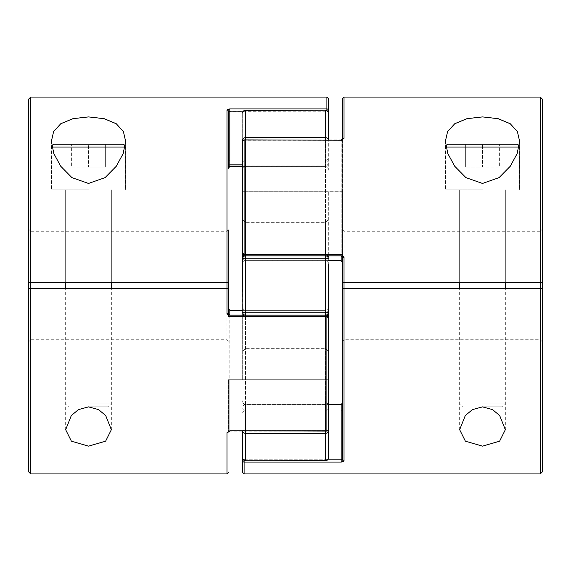 <?xml version="1.0" encoding="UTF-8"?>
<svg xmlns="http://www.w3.org/2000/svg" width="571" height="571" viewBox="0 0 571 571"><rect width="100%" height="100%" fill="white"/><g stroke="black" fill="none" stroke-linecap="round" stroke-linejoin="round"><path stroke-width="0.43" stroke-dasharray="2.85 2.14" d="M325.898 315.121A2.855 2.812 180 0 1 325.47 315.149L325.47 316.905L328.325 314.05L328.325 191.285L328.325 264.444C328.425 262.482 327.469 261.218 325.47 260.647C327.469 261.218 328.425 262.482 328.325 264.444M242.675 285.5L242.675 219.835L242.675 285.5M243.032 140.38A2.855 0.999 0 0 0 245.53 140.894L325.47 140.894A2.855 0.999 180 0 0 328.325 139.895L328.325 113.058A2.855 2.855 0 0 0 325.47 110.203L325.47 111.238A2.855 1.82 180 0 1 328.325 113.058A2.855 1.82 0 0 0 325.47 111.238L245.53 111.238L245.53 166.432L325.47 166.432C327.469 167.003 328.425 168.267 328.325 170.229L328.325 139.895L328.325 170.229C328.425 168.267 327.469 167.003 325.47 166.432L325.47 111.238L325.47 166.432L245.53 166.432L245.53 111.238L325.47 111.238L325.47 110.403A2.855 2.655 180 0 1 328.325 113.058M328.325 400.771C328.425 402.733 327.469 403.997 325.47 404.568L245.53 404.568L245.53 459.762L245.53 404.568L245.53 411.12L245.53 404.568L325.47 404.568C327.469 403.997 328.425 402.733 328.325 400.771L328.325 431.105A2.855 2.241 0 0 1 325.47 433.346L325.47 430.106L245.53 430.106A2.855 0.999 180 0 0 242.675 431.105L242.675 472.502M342.6 285.5L342.6 257.435L344.027 257.221L341.173 254.216L341.173 255.879L341.173 254.095L244.102 254.095L242.675 252.667L242.675 254.452A1.427 1.406 180 0 0 244.102 255.858L244.102 140.823L244.102 191.285L242.675 191.285L244.102 191.285L244.102 260.647L242.675 258.791L242.675 141.322L242.675 258.791L244.102 260.647L244.102 254.095L244.102 255.858L341.173 255.858L342.6 257.435L341.173 255.858L341.173 260.647L342.6 262.532L342.6 255.523L342.6 282.645L342.6 139.417L341.173 140.823L244.102 140.823L244.102 139.895A1.427 1.427 0 0 0 242.675 141.322A1.427 0.5 0 0 1 244.102 140.823A1.427 0.5 0 0 0 242.675 141.322L242.675 170.229C242.575 168.267 243.531 167.003 245.53 166.432C243.531 167.003 242.575 168.267 242.675 170.229L242.675 113.058L242.675 191.285L325.47 191.285L325.47 140.894A2.855 0.999 -0 0 0 328.325 139.895L328.325 110.274A1.427 0.914 0 0 1 326.897 111.188A1.427 0.914 -0 0 0 327.54 111.088M242.675 139.895A2.855 0.999 180 0 0 245.53 140.894L245.53 111.238A2.855 1.82 0 0 0 242.675 113.058A2.855 1.82 180 0 1 245.53 111.238L245.53 110.203A2.855 2.855 0 0 0 242.675 113.058A2.855 2.655 180 0 1 245.53 110.403L325.47 110.403L325.47 137.654L245.53 137.654A2.855 2.241 180 0 0 242.675 139.895L242.675 264.444C242.575 262.482 243.531 261.218 245.53 260.647L325.47 260.647L325.47 255.851A2.855 2.812 0 0 1 325.898 255.879M245.102 255.879A2.855 2.812 0 0 1 245.53 255.851L245.53 260.647C243.531 261.218 242.575 262.482 242.675 264.444L242.675 312.337A2.855 0.414 0 0 0 245.53 312.751L245.53 315.149L325.47 315.149L325.47 312.751L245.53 312.751L245.53 285.5L245.53 348.31L245.53 222.69L245.53 285.5L245.53 258.249L325.47 258.249L325.47 348.31L325.47 222.69L325.47 312.751A2.855 0.414 0 0 0 328.325 312.337A2.855 2.812 0 0 1 325.47 315.149L245.53 315.149L245.53 316.905L245.53 310.353L245.53 430.106L245.53 310.353L325.47 310.353L325.47 430.106L325.47 310.353L325.47 316.905L325.47 310.353L245.53 310.353C243.531 309.782 242.575 308.518 242.675 306.556L242.675 379.715L242.675 306.556C242.575 308.518 243.531 309.782 245.53 310.353L245.53 315.149A2.855 2.812 180 0 1 245.102 315.121M245.53 379.715L325.47 379.715L245.53 379.715M242.675 191.285L245.53 191.285L245.53 260.647L325.47 260.647L325.47 191.285L328.325 191.285L325.47 191.285L325.47 260.647L325.47 254.095L328.118 255.879M325.47 255.879L325.47 258.249A2.855 0.414 0 0 1 328.325 258.663A2.855 2.812 180 0 0 325.47 255.851L245.53 255.851L325.47 255.851L325.47 254.095L245.53 254.095L242.675 256.95L242.675 258.663A2.855 2.812 180 0 1 245.53 255.851L245.53 191.285L325.47 191.285L325.47 140.894L245.53 140.894L245.53 191.285L245.53 139.895M326.897 315.142A1.427 1.406 0 0 1 328.325 316.548L326.897 316.784L326.897 315.121L326.897 316.905L328.325 318.332L328.325 316.548L328.325 379.715L325.47 379.715L328.325 379.715L326.897 379.715L326.897 310.353L328.325 312.209L326.897 310.353L326.897 316.905L326.897 315.142L229.827 315.121L229.827 316.784L326.897 316.784L326.897 430.777A1.427 1.099 180 0 0 328.325 429.678L328.325 306.556C328.425 308.518 327.469 309.782 325.47 310.353C327.469 309.782 328.425 308.518 328.325 306.556M328.325 285.5L328.325 351.165L328.325 285.5M245.53 315.121L245.53 315.149A2.855 2.812 -0 0 1 242.675 312.337L242.675 314.05L245.53 316.905L325.47 316.905L325.47 315.121M327.968 430.62A2.855 0.999 180 0 0 325.47 430.106L325.47 431.105M245.53 431.105L245.53 433.346L325.47 433.346L325.47 460.597A2.855 2.655 0 0 0 328.325 457.942A2.855 1.82 180 0 1 325.47 459.762L325.47 460.797A2.855 2.855 0 0 0 328.325 457.942A2.855 1.82 0 0 1 325.47 459.762L245.53 459.762A2.855 1.82 0 0 1 242.675 457.942A2.855 2.855 0 0 0 245.53 460.797L245.53 459.762A2.855 1.82 180 0 1 242.675 457.942A2.855 2.655 0 0 0 245.53 460.597L245.53 433.346A2.855 2.241 0 0 1 242.675 431.105A2.855 0.999 0 0 1 245.53 430.106L325.47 430.106A2.855 0.999 0 0 1 328.325 431.105M245.53 404.568C243.531 403.997 242.575 402.733 242.675 400.771C242.575 402.733 243.531 403.997 245.53 404.568M325.47 139.895L325.47 137.654A2.855 2.241 180 0 1 328.325 139.895M482.495 189.857L445.38 189.857L482.495 189.857M482.495 288.355L459.655 288.355L482.495 288.355M342.6 288.355L342.6 341.173L342.6 288.355L540.273 288.355L540.273 339.745L540.273 288.355L542.45 288.355L542.45 341.922L542.45 288.355M244.102 473.93L244.102 462.06A1.427 1.335 -0 0 1 242.675 460.726A1.427 0.914 180 0 1 244.102 459.812L244.102 404.568L242.675 406.424L244.102 404.568L341.173 404.568L341.173 459.812L342.6 459.648L342.6 402.683L342.6 459.648A1.427 1.328 180 0 0 344.027 460.975L343.2 461.746M542.45 282.645L542.45 229.078L542.45 282.645L540.273 282.645L540.273 231.255L540.273 282.645L342.6 282.645M482.495 282.645L459.655 282.645L482.495 282.645M540.273 97.07L540.273 473.93M342.6 98.498L342.6 139.417A1.427 1.113 180 0 1 344.027 138.303L341.173 139.895L341.173 191.285L342.6 191.285L342.6 254.623M342.6 139.388A1.427 1.113 0 0 0 342.6 139.417L341.173 140.823L341.173 260.647L341.173 191.285L244.102 191.285L342.6 191.285L342.607 139.374L341.173 139.895L244.102 140.223L341.173 140.223M342.6 402.683L342.6 409.692L342.6 402.683L341.173 404.568L341.173 411.12L341.173 404.568M542.45 471.753L542.45 99.247M244.102 260.647L328.325 260.647L244.102 260.647M244.102 460.412L244.102 462.06L341.173 462.06L341.173 459.812L244.102 459.812L244.102 404.568L244.102 411.12L244.102 404.568L328.325 404.568M242.675 141.322A1.427 1.099 180 0 1 244.102 140.223L244.102 254.216L341.173 254.216M327.626 459.812L244.102 459.812A1.427 0.914 180 0 0 243.46 459.912M88.505 189.857L51.39 189.857L88.505 189.857M88.505 282.645L65.665 282.645L88.505 282.645M88.505 288.355L65.665 288.355L88.505 288.355M229.827 315.142L229.827 316.905L229.827 315.142L228.4 313.565L228.4 315.478L228.4 288.355L30.727 288.355L30.727 339.745L30.727 288.355L28.55 288.355L28.55 341.922L28.55 288.355M30.727 97.07L30.727 473.93M228.4 168.317L228.4 111.352A1.427 1.328 0 0 0 226.972 110.025L227.8 109.254M229.827 316.784L226.972 313.779L228.4 313.565L229.827 315.121L229.827 316.905L229.827 310.353L228.4 308.468L228.4 315.478L228.4 308.468M226.972 432.697L229.827 431.105L229.827 430.177L228.4 431.612A1.427 1.113 0 0 0 228.4 431.583L228.4 379.715L228.4 431.583A1.427 1.113 180 0 1 226.972 432.697L226.972 473.93M228.4 282.645L228.4 229.827L228.4 282.645L226.972 282.645L226.972 231.255L226.972 282.645L30.727 282.645L30.727 231.255L30.727 282.645L28.55 282.645L28.55 229.078L28.55 282.645M228.4 288.355L228.4 316.377M28.55 471.753L28.55 99.247M228.4 111.352L326.897 111.188L326.897 166.432L242.675 166.432M326.897 97.07L326.897 108.94A1.427 1.335 -0 0 1 328.325 110.274L328.325 98.498M328.325 318.332L326.897 316.905L229.827 316.905L326.897 316.905L326.897 310.353L229.827 310.353L229.827 379.715L228.4 379.715L229.827 379.715L229.827 430.177L228.4 431.583M328.325 379.715L229.827 379.715L229.827 310.353M242.675 310.353L326.897 310.353L326.897 379.715L229.827 379.715L229.827 430.177L326.897 430.177A1.427 0.5 180 0 0 328.325 429.678A1.427 0.5 180 0 1 326.897 430.177L326.897 379.715L326.897 430.177L229.827 430.177L229.827 431.105L326.897 431.105L326.897 430.177L326.897 431.105A1.427 1.427 0 0 0 328.325 429.678M242.675 164.876L326.897 164.876L326.897 166.004L326.897 159.88L326.897 166.432L328.325 164.576A1.427 1.356 180 0 1 326.897 165.94L229.827 165.94L229.827 159.88L229.827 166.004M516.755 144.178L448.235 144.178M482.495 406.837L502.48 406.837L482.495 406.837M482.495 144.178L499.625 144.178L465.365 144.178L482.495 144.178L482.495 167.018L499.625 167.018L499.625 144.178L499.625 167.018L465.365 167.018L482.495 167.018L482.495 144.178M465.365 167.018L465.365 144.178L465.365 167.018M54.245 144.178L122.765 144.178M88.505 406.837L108.49 406.837L88.505 406.837M88.505 144.178L71.375 144.178L105.635 144.178L88.505 144.178L88.505 167.018L71.375 167.018L71.375 144.178L71.375 167.018L88.505 167.018L88.505 144.178M105.635 167.018L105.635 144.178L105.635 167.018L88.505 167.018L105.635 167.018M325.47 460.797L245.53 460.597L325.47 460.797L325.47 404.568L325.47 459.762L245.53 459.762L245.53 460.797M245.53 255.879L245.53 258.249A2.855 0.414 -0 0 0 242.675 258.663M344.027 288.355L344.027 339.745L344.027 288.355M344.027 460.975L344.027 257.221M344.027 282.645L344.027 231.255L344.027 282.645M344.027 138.303L344.027 97.07M242.675 252.667L244.102 254.095L341.173 254.095L341.173 255.858M244.102 139.895L244.102 140.823L341.173 140.823L341.173 139.895M341.173 255.879L244.102 255.879A1.427 1.427 0 0 1 242.675 254.452L244.102 254.216L244.102 255.858M242.675 166.004L326.897 166.004A1.427 1.427 0 0 0 328.325 164.576L326.897 164.876L326.897 110.588M243.374 111.188L326.897 111.188L326.897 108.94L229.827 108.94L229.827 166.432M226.972 288.355L226.972 339.745L226.972 288.355M226.972 110.025L226.972 313.779M326.897 431.105L229.827 430.777M228.4 167.296A1.427 1.356 0 0 1 229.827 165.94M445.958 147.032L519.039 147.032M482.495 403.983L505.335 403.983L482.495 403.983M125.049 147.032L51.968 147.032M88.505 403.983L111.345 403.983L88.505 403.983M242.675 219.835L245.53 222.69L325.47 222.69L328.325 219.835M242.675 351.165L245.53 348.31L325.47 348.31L328.325 351.165M242.675 162.735L245.53 159.88L325.47 159.88L328.325 162.735M242.675 408.265L245.53 411.12L325.47 411.12L328.325 408.265M242.882 315.121L245.53 316.905L325.47 316.905L327.904 315.535M243.096 255.465L245.53 254.095L325.47 254.095L328.325 256.95M245.53 110.203L325.47 110.203M445.38 141.294L445.38 189.857L445.723 145.676M459.655 429.706L459.655 288.355L459.655 403.983L462.51 406.837M542.45 341.922L540.273 339.745L344.027 339.745L342.6 341.173M342.6 229.827L344.027 231.255L540.273 231.255L542.45 229.078M459.655 282.645L459.655 189.857L459.655 282.645M505.335 282.645L505.335 189.857L505.335 282.645M242.675 412.548L244.102 411.12L341.173 411.12L342.6 409.692M341.173 254.095L342.6 255.523L341.173 254.095M505.335 429.706L505.335 288.355L505.335 403.983L502.48 406.837M519.61 141.644L519.61 189.857L519.267 145.676M51.39 141.294L51.39 189.857L51.733 145.676M65.665 282.645L65.665 189.857L65.665 282.645M65.665 429.706L65.665 288.355L65.665 403.983L68.52 406.837M228.4 341.173L226.972 339.745L30.727 339.745L28.55 341.922M228.4 229.827L226.972 231.255L30.727 231.255L28.55 229.078M328.325 158.452L326.897 159.88L229.827 159.88L228.4 161.308M229.827 315.121L326.897 315.121A1.427 1.427 0 0 1 328.325 316.548M229.827 316.905L228.4 315.478L229.827 316.905M229.827 431.105L228.4 431.612M111.345 429.706L111.345 288.355L111.345 403.983L108.49 406.837M111.345 282.645L111.345 189.857L111.345 282.645M125.62 141.644L125.62 189.857L125.277 145.676"/><path stroke-width="0.86" d="M328.325 400.771L328.325 457.942A2.855 2.655 180 0 1 325.47 460.597L325.47 460.797A2.855 2.855 0 0 0 328.325 457.942L328.325 431.105A2.855 2.241 180 0 1 325.47 433.346L245.53 433.346A2.855 2.241 180 0 1 242.675 431.105L242.675 472.502L244.102 473.93L244.102 462.06A1.427 1.335 180 0 1 242.675 460.726A1.427 0.914 180 0 1 243.46 459.912M242.882 315.121L242.675 256.95L243.096 255.465M328.325 113.058L328.325 139.895A2.855 2.241 0 0 0 325.47 137.654L325.47 110.403A2.855 2.655 -0 0 1 328.325 113.058A2.855 2.855 0 0 0 325.47 110.203L245.53 110.403L245.53 137.654L325.47 137.654L325.47 139.895M328.325 264.444L328.325 314.05L327.904 315.535M328.325 306.556L328.325 379.715M243.032 140.38A2.855 0.999 0 0 1 242.675 139.895L242.675 191.285M245.102 255.879A2.855 2.812 0 0 0 242.675 258.663L242.675 141.322A1.427 1.099 180 0 1 244.102 140.223L244.102 254.216L341.173 254.216L341.173 255.879L342.6 257.435L342.6 254.623L342.6 282.645L344.027 282.645L344.027 460.975A1.427 1.328 180 0 1 342.6 459.648L342.6 285.5L342.6 459.648L341.173 459.812L341.173 404.568L342.6 402.683M245.102 315.121A2.855 2.812 180 0 1 242.675 312.337A2.855 0.414 0 0 0 245.53 312.751L325.47 312.751L325.47 258.249L245.53 258.249L245.53 315.121M325.47 315.121L325.47 312.751A2.855 0.414 0 0 0 328.325 312.337A2.855 2.812 180 0 1 325.898 315.121M325.898 255.879A2.855 2.812 0 0 1 328.325 258.663A2.855 0.414 -0 0 0 325.47 258.249L325.47 255.879M328.325 431.105A2.855 0.999 180 0 0 327.968 430.62M245.53 431.105L245.53 460.597A2.855 2.655 180 0 1 242.675 457.942A2.855 2.855 0 0 0 245.53 460.797L325.47 460.597L325.47 431.105M242.675 139.895A2.855 2.241 -0 0 1 245.53 137.654L245.53 139.895M245.53 110.203A2.855 2.855 0 0 0 242.675 113.058A2.855 2.655 0 0 1 245.53 110.403L325.47 110.203M482.495 116.919L466.964 118.661L454.766 123.729L447.593 131.566L445.38 141.294L447.821 153.556L454.63 166.14L465.907 177.617L482.495 183.448L499.083 177.617L510.331 166.182L517.162 153.578L519.61 141.294L517.405 131.58L510.246 123.743L498.076 118.668L482.495 116.919M482.495 446.165L465.379 441.176L459.655 429.706L465.294 415.588L472.41 409.614L482.495 406.88L492.566 409.607L499.696 415.595L505.335 429.706L499.618 441.169L482.495 446.165M542.45 288.355L540.273 288.355L540.273 97.07L542.45 99.247L542.45 471.753L540.273 473.93L540.273 288.355L342.6 288.355M343.2 461.746L341.173 462.06L344.027 460.975M341.173 140.223L244.102 139.895L341.173 140.223L344.027 138.303A1.427 1.113 0 0 0 342.6 139.388L342.6 98.498L344.027 97.07L344.027 138.303M342.6 254.623L342.6 262.532L341.173 260.647L328.325 260.647L341.173 260.647L341.173 255.879L342.6 257.435L344.027 257.221L341.173 254.216M542.45 282.645L344.027 282.645L344.027 257.221M342.6 285.5L342.6 282.645M341.173 255.879L244.102 255.879L244.102 254.216L242.675 254.452L242.675 258.791L242.675 252.667M328.325 404.568L341.173 404.568M242.675 254.452A1.427 1.406 180 0 0 244.102 255.858L244.102 255.879A1.427 1.427 0 0 1 242.675 254.452M88.505 116.919L72.974 118.661L60.776 123.729L53.603 131.566L51.39 141.294L53.831 153.556L60.64 166.14L71.917 177.617L88.505 183.448L105.093 177.617L116.341 166.182L123.172 153.578L125.62 141.294L123.415 131.58L116.256 123.743L104.086 118.668L88.505 116.919M88.505 446.165L71.389 441.176L65.665 429.706L71.304 415.588L78.42 409.614L88.505 406.88L98.576 409.607L105.706 415.595L111.345 429.706L105.628 441.169L88.505 446.165M327.54 111.088A1.427 0.914 -0 0 0 328.325 110.274L328.325 139.895M30.727 97.07L28.55 99.247L28.55 471.753L30.727 473.93L30.727 97.07L326.897 97.07L328.325 98.498L328.325 110.274A1.427 1.335 180 0 0 326.897 108.94L326.897 97.07M228.4 316.377L228.4 288.355L226.972 288.355L226.972 282.645L228.4 282.645L228.4 313.565L226.972 313.779L226.972 288.355L28.55 288.355M227.8 109.254L229.827 108.94L226.972 110.025L226.972 282.645L28.55 282.645M229.827 430.777L326.897 431.105L326.897 316.784L328.325 316.548L328.325 429.678A1.427 1.099 0 0 1 326.897 430.777L229.827 430.777L226.972 432.697A1.427 1.113 0 0 0 228.4 431.612L228.4 431.583M226.972 313.779L229.827 316.784L326.897 316.784L326.897 315.142A1.427 1.406 -0 0 1 328.325 316.548L328.325 318.332M228.4 288.355L228.4 282.645M242.675 166.432L229.827 166.432L228.4 168.317L228.4 111.352A1.427 1.328 180 0 0 226.972 110.025M242.675 310.353L229.827 310.353L228.4 308.468M228.4 111.352L229.827 111.188L229.827 164.876L242.675 164.876M326.897 315.142L229.827 315.142L228.4 313.565L229.827 315.121L229.827 316.784M445.723 145.676L448.235 144.178L516.755 144.178L519.267 145.676M125.277 145.676L122.765 144.178L54.245 144.178L51.733 145.676M242.675 258.663A2.855 0.414 0 0 1 245.53 258.249L245.53 255.879M244.102 460.412L244.102 462.06L341.173 462.06L341.173 459.812L327.626 459.812M341.173 255.858L244.102 255.858M326.897 110.588L326.897 108.94L229.827 108.94L229.827 111.188L243.374 111.188M30.727 473.93L226.972 473.93L226.972 432.697M229.827 165.94L229.827 166.432M229.827 310.353L229.827 315.121L326.897 315.121A1.427 1.427 0 0 1 328.325 316.548M242.675 166.004L229.827 166.004L229.827 164.876L228.4 165.176M519.039 147.032L445.958 147.032M51.968 147.032L125.049 147.032M328.118 255.879L328.325 256.95M245.53 460.797L325.47 460.797M540.273 97.07L344.027 97.07M540.273 473.93L244.102 473.93M244.102 139.895A1.427 1.427 0 0 0 242.675 141.322M341.173 139.895L342.607 139.374M229.827 431.105L228.393 431.626M226.972 473.93L228.4 472.502M229.827 166.004L228.4 167.431M326.897 431.105A1.427 1.427 0 0 0 328.325 429.678M505.335 288.355L505.335 282.645M459.655 288.355L459.655 282.645M111.345 288.355L111.345 282.645M65.665 288.355L65.665 282.645"/></g></svg>
